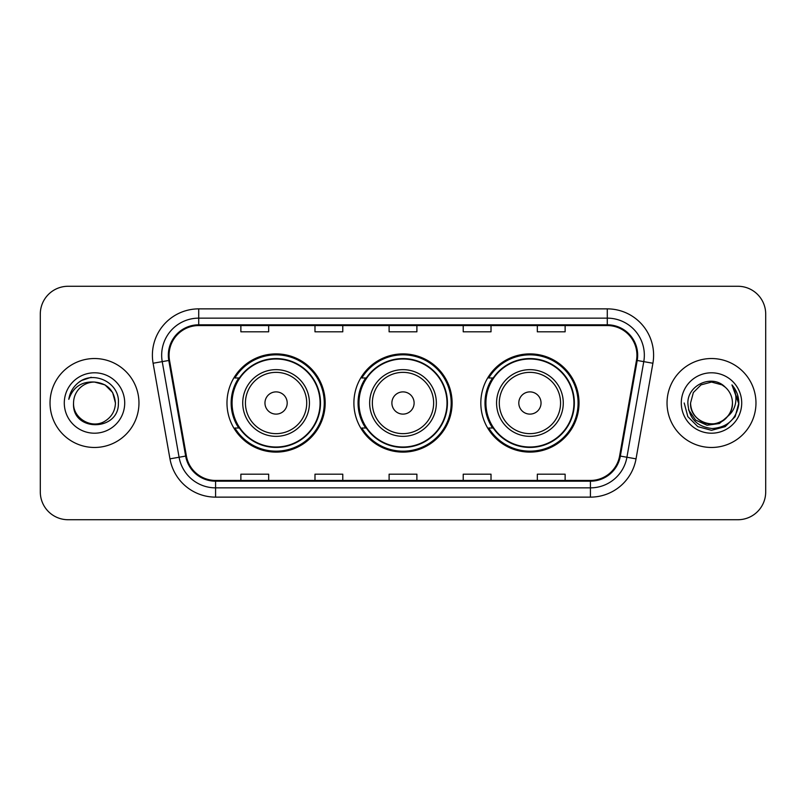 <?xml version="1.0" encoding="UTF-8"?>
<svg xmlns="http://www.w3.org/2000/svg" width="806" height="806" viewBox="0 0 806 806"><rect width="100%" height="100%" fill="white"/><g stroke="black" fill="none" stroke-linecap="round" stroke-linejoin="round"><path stroke-width="1.21" d="M480.819 403A49.106 49.106 0 0 0 529.925 452.106A49.106 49.106 0 0 0 579.02 403A49.106 49.106 0 0 0 529.925 353.894A49.106 49.106 0 0 0 480.819 403M353.894 403A49.106 49.106 0 0 0 403 452.106A49.106 49.106 0 0 0 452.106 403A49.106 49.106 0 0 0 403 353.894A49.106 49.106 0 0 0 353.894 403M226.98 403A49.106 49.106 0 0 0 276.075 452.106A49.106 49.106 0 0 0 325.181 403A49.106 49.106 0 0 0 276.075 353.894A49.106 49.106 0 0 0 226.98 403M238.757 428.016A44.935 44.935 0 0 1 238.757 377.984M365.672 428.016A44.935 44.935 0 0 1 365.672 377.984M492.597 428.016A44.935 44.935 0 0 1 492.597 377.984M40.3 314.058L40.3 491.942A27.797 27.797 0 0 0 68.097 519.729L737.903 519.729A27.797 27.797 0 0 0 765.7 491.942L765.7 314.058A27.797 27.797 0 0 0 737.903 286.271L68.097 286.271A27.797 27.797 0 0 0 40.3 314.058L40.3 491.942M50.032 403A44.471 44.471 0 0 0 94.493 447.471A44.471 44.471 0 0 0 138.964 403A44.471 44.471 0 0 0 94.493 358.529A44.471 44.471 0 0 0 50.032 403A44.471 44.471 0 0 0 94.493 447.471A44.471 44.471 0 0 0 138.964 403A44.471 44.471 0 0 0 94.493 358.529A44.471 44.471 0 0 0 50.032 403M667.036 403A44.471 44.471 0 0 0 711.507 447.471A44.471 44.471 0 0 0 755.968 403A44.471 44.471 0 0 0 711.507 358.529A44.471 44.471 0 0 0 667.036 403A44.471 44.471 0 0 0 711.507 447.471A44.471 44.471 0 0 0 755.968 403A44.471 44.471 0 0 0 711.507 358.529A44.471 44.471 0 0 0 667.036 403M169.079 355.194A29.651 29.651 0 0 1 198.719 325.553L607.281 325.553A29.651 29.651 0 0 1 636.478 360.342L619.613 455.954A29.651 29.651 0 0 1 590.425 480.447L215.575 480.447A29.651 29.651 0 0 1 186.388 455.954L169.522 360.342A29.651 29.651 0 0 1 169.079 355.194M168.333 355.194A30.386 30.386 0 0 0 168.797 360.473L185.652 456.085A30.386 30.386 0 0 0 215.575 481.192L590.425 481.192A30.386 30.386 0 0 0 620.348 456.085L637.203 360.473A30.386 30.386 0 0 0 607.281 324.808L198.719 324.808A30.386 30.386 0 0 0 168.333 355.194M153.1 363.244A46.325 46.325 0 0 1 198.719 308.869L607.281 308.869A46.325 46.325 0 0 1 652.9 363.244L636.035 458.846A46.325 46.325 0 0 1 590.425 497.131L215.575 497.131A46.325 46.325 0 0 1 169.965 458.846L153.1 363.244L162.228 361.632A37.056 37.056 0 0 1 198.719 318.138L607.281 318.138A37.056 37.056 0 0 1 643.772 361.632L626.917 457.244A37.056 37.056 0 0 1 590.425 487.862L215.575 487.862A37.056 37.056 0 0 1 179.083 457.244L162.228 361.632A37.056 37.056 0 0 1 161.663 355.194M737.903 286.271L68.097 286.271M68.097 519.729L737.903 519.729M765.7 491.942L765.7 314.058M389.107 325.553L389.107 331.82L416.893 331.82L416.893 325.553M314.985 325.553L314.985 331.82L342.782 331.82L342.782 325.553M240.873 325.553L240.873 331.82L268.67 331.82L268.67 325.553M463.218 325.553L463.218 331.82L491.015 331.82L491.015 325.553M537.33 325.553L537.33 331.82L565.127 331.82L565.127 325.553M416.893 480.447L416.893 474.18L389.107 474.18L389.107 480.447M342.782 480.447L342.782 474.18L314.985 474.18L314.985 480.447M268.67 480.447L268.67 474.18L240.873 474.18L240.873 480.447M491.015 480.447L491.015 474.18L463.218 474.18L463.218 480.447M565.127 480.447L565.127 474.18L537.33 474.18L537.33 480.447M115.439 403C115.157 410.899 111.661 416.944 104.971 421.135C91.914 429.497 72.842 418.485 73.558 403C71.603 432.268 119.318 431.593 118.381 403C119.993 382.971 93.98 369.994 78.575 382.497C73.124 386.86 69.87 392.472 68.802 399.333C73.114 387.041 81.678 381.288 94.493 382.054L104.971 384.865L112.639 392.532L115.439 403C115.157 410.899 111.661 416.944 104.971 421.135C91.914 429.497 72.842 418.485 73.558 403C72.842 418.485 91.914 429.497 104.971 421.135C111.661 416.944 115.157 410.899 115.439 403C115.157 410.899 111.661 416.944 104.971 421.135C91.914 429.497 72.842 418.485 73.558 403C72.842 418.485 91.914 429.497 104.971 421.135C111.661 416.944 115.157 410.899 115.439 403L112.639 392.532L104.971 384.865L94.493 382.054L104.971 384.865L112.639 392.532L115.439 403C114.2 390.275 107.218 383.293 94.493 382.054A20.946 20.946 0 0 0 73.558 403M64.289 403A30.205 30.205 0 0 0 94.493 433.205A30.205 30.205 0 0 0 124.708 403A30.205 30.205 0 0 0 94.493 372.795A30.205 30.205 0 0 0 64.289 403M78.565 382.507L81.517 380.523L91.189 377.258M287.198 403A11.113 11.113 0 0 0 276.075 391.887A11.113 11.113 0 0 0 264.962 403A11.113 11.113 0 0 0 276.075 414.113A11.113 11.113 0 0 0 287.198 403M309.433 403A33.348 33.348 0 0 0 276.075 369.652A33.348 33.348 0 0 0 242.727 403A33.348 33.348 0 0 0 276.075 436.348A33.348 33.348 0 0 0 309.433 403A33.348 33.348 0 0 1 276.075 436.348A33.348 33.348 0 0 1 242.727 403M320.083 403A44.008 44.008 0 0 0 276.075 358.992A44.008 44.008 0 0 0 232.068 403A44.008 44.008 0 0 0 276.075 447.008A44.008 44.008 0 0 0 320.083 403M324.254 403A48.179 48.179 0 0 1 234.909 428.016L239.372 428.016A44.421 44.421 0 0 0 320.496 403.111A44.421 44.421 0 0 0 239.372 377.984L234.909 377.984A48.179 48.179 0 0 1 324.254 403M414.113 403A11.113 11.113 0 0 0 403 391.887A11.113 11.113 0 0 0 391.887 403A11.113 11.113 0 0 0 403 414.113A11.113 11.113 0 0 0 414.113 403M436.348 403A33.348 33.348 0 0 0 403 369.652A33.348 33.348 0 0 0 369.652 403A33.348 33.348 0 0 0 403 436.348A33.348 33.348 0 0 0 436.348 403A33.348 33.348 0 0 1 403 436.348A33.348 33.348 0 0 1 369.652 403M447.008 403A44.008 44.008 0 0 0 403 358.992A44.008 44.008 0 0 0 358.992 403A44.008 44.008 0 0 0 403 447.008A44.008 44.008 0 0 0 447.008 403M451.179 403A48.179 48.179 0 0 1 361.823 428.016L366.297 428.016A44.421 44.421 0 0 0 447.421 403.111A44.421 44.421 0 0 0 366.297 377.984L361.823 377.984A48.179 48.179 0 0 1 451.179 403M541.038 403A11.113 11.113 0 0 0 529.925 391.887A11.113 11.113 0 0 0 518.802 403A11.113 11.113 0 0 0 529.925 414.113A11.113 11.113 0 0 0 541.038 403M563.273 403A33.348 33.348 0 0 0 529.925 369.652A33.348 33.348 0 0 0 496.567 403A33.348 33.348 0 0 0 529.925 436.348A33.348 33.348 0 0 0 563.273 403A33.348 33.348 0 0 1 529.925 436.348A33.348 33.348 0 0 1 496.567 403M573.932 403A44.008 44.008 0 0 0 529.925 358.992A44.008 44.008 0 0 0 485.917 403A44.008 44.008 0 0 0 529.925 447.008A44.008 44.008 0 0 0 573.932 403M578.093 403A48.179 48.179 0 0 1 488.748 428.016L493.212 428.016A44.421 44.421 0 0 0 574.346 403.111A44.421 44.421 0 0 0 493.212 377.984L488.748 377.984A48.179 48.179 0 0 1 578.093 403M732.442 403C733.158 418.485 714.086 429.497 701.029 421.135C694.339 416.944 690.843 410.899 690.561 403L693.362 392.532L701.029 384.865L711.507 382.054L721.975 384.865L725.219 387.172C712.373 373.702 687.629 384.805 687.861 403C688.808 418.294 696.908 426.807 712.182 428.53C727.213 427.442 736.08 419.452 738.77 404.572L738.82 403C738.739 396.129 736.452 390.104 731.959 384.905C735.374 390.507 736.583 396.542 735.566 403C734.588 408.491 731.919 412.974 727.556 416.45A20.946 20.946 0 0 0 732.442 403C732.16 410.899 728.674 416.944 721.975 421.135C708.917 429.497 689.845 418.485 690.561 403L693.362 392.532L701.029 384.865L711.507 382.054L721.975 384.865L725.219 387.172A20.946 20.946 0 0 1 732.442 403C733.158 418.485 714.086 429.497 701.029 421.135C694.339 416.944 690.843 410.899 690.561 403C689.473 421.87 716.433 431.482 727.556 416.45M728.886 415.332L719.426 423.513L707.043 425.246L695.638 420.087L688.515 409.791M681.292 403A30.205 30.205 0 0 0 711.507 433.205A30.205 30.205 0 0 0 741.711 403A30.205 30.205 0 0 0 711.507 372.795A30.205 30.205 0 0 0 681.292 403M731.959 384.905L738.8 403.796L737.53 394.728L738.82 403M684.193 403L687.85 416.652L697.845 426.656L711.507 430.313L725.158 426.656L735.153 416.652L738.82 403L732.16 385.137L738.8 403.796L732.362 385.369M732.16 385.137L738.8 403.806M607.281 308.869L607.281 324.808M162.228 361.632L168.797 360.473M215.575 497.131L215.575 481.192M590.425 481.192L590.425 497.131M620.348 456.085L636.035 458.846M169.965 458.846L185.652 456.085M637.203 360.473L652.9 363.244M198.719 308.869L198.719 324.808M306.713 403A30.638 30.638 0 0 0 276.075 372.362A30.638 30.638 0 0 0 245.437 403A30.638 30.638 0 0 0 276.075 433.638A30.638 30.638 0 0 0 306.713 403M433.638 403A30.638 30.638 0 0 0 403 372.362A30.638 30.638 0 0 0 372.362 403A30.638 30.638 0 0 0 403 433.638A30.638 30.638 0 0 0 433.638 403M560.563 403A30.638 30.638 0 0 0 529.925 372.362A30.638 30.638 0 0 0 499.287 403A30.638 30.638 0 0 0 529.925 433.638A30.638 30.638 0 0 0 560.563 403"/></g></svg>
